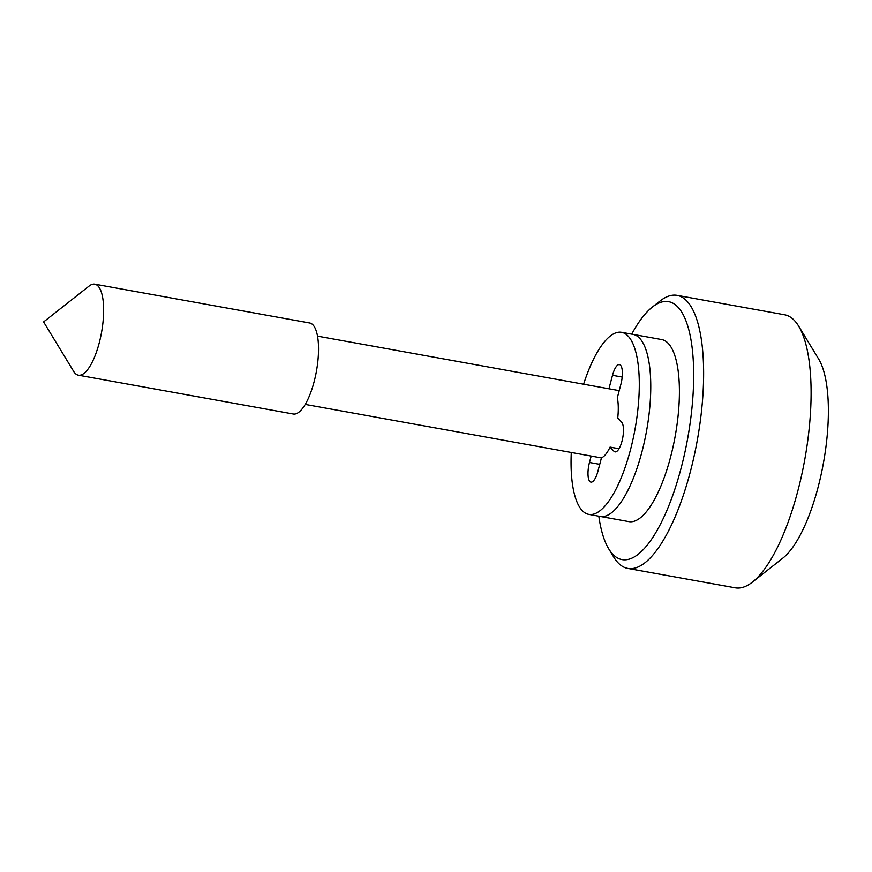 <?xml version="1.0" encoding="UTF-8"?>
<svg xmlns="http://www.w3.org/2000/svg" width="872" height="872" viewBox="0 0 872 872"><rect width="100%" height="100%" fill="white"/><g stroke="black" fill="none" stroke-linecap="round" stroke-linejoin="round"><path stroke-width="1.31" d="M608.939 388.781L612.504 375.309A15.413 5.069 100.2 0 1 619.447 364.594A15.413 5.069 100.2 0 1 620.908 384.214L617.343 397.708A35.458 11.663 100.2 0 1 617.736 418.048L621.638 422.179A15.413 5.069 100.2 0 1 622.423 439.401A15.413 5.069 100.2 0 1 615.054 451.881A15.413 5.069 100.2 0 1 613.953 451.238L610.051 447.107A35.458 11.663 100.2 0 1 601.44 457.898L597.876 471.392A15.413 5.069 100.2 0 1 590.933 482.107A15.413 5.069 100.2 0 1 589.472 462.487L591.172 456.067M583.608 384.203A92.497 30.422 100.2 0 1 621.627 332.33A92.497 30.422 100.2 0 1 630.402 450.061A92.497 30.422 100.2 0 1 588.753 514.371A92.497 30.422 100.2 0 1 571.28 452.47M610.051 447.107L619.022 448.72M588.753 514.371L628.865 521.62A92.497 30.422 100.2 0 0 670.514 457.31A92.497 30.422 100.2 0 0 661.739 339.579L633.094 334.401A92.497 30.422 100.2 0 1 641.868 452.132A92.497 30.422 100.2 0 1 600.209 516.442A92.497 30.422 -79.8 0 0 641.868 452.132A92.497 30.422 -79.8 0 0 633.094 334.401L621.627 332.33M598.824 516.191A131.029 43.088 -79.8 0 0 608.7 548.793A131.029 43.088 -79.8 0 0 681.021 468.438A131.029 43.088 -79.8 0 0 690.886 339.306A131.029 43.088 -79.8 0 0 652.365 307.053A131.029 43.088 -79.8 0 0 631.71 334.15M94.797 284.174L309.691 322.989A46.249 15.206 100.2 0 1 314.084 381.849A46.249 15.206 100.2 0 1 293.254 414.004L78.36 375.189A46.249 15.206 100.2 0 1 73.662 371.396L43.6 321.921L89.075 286.081A46.249 15.206 100.2 0 1 94.797 284.174A46.249 15.206 100.2 0 1 99.19 343.034A46.249 15.206 100.2 0 1 78.36 375.189M652.365 307.053L659.951 301.08A138.735 45.627 100.2 0 1 677.13 295.357L784.571 314.77A138.735 45.627 100.2 0 1 798.665 326.15L818.993 359.613A107.91 35.49 100.2 0 1 817.98 487.644A107.91 35.49 100.2 0 1 782.751 558.211L752.427 582.104A138.735 45.627 100.2 0 1 735.249 587.826L627.807 568.424A138.735 45.627 100.2 0 1 613.714 557.045L608.7 548.804M677.13 295.357A138.735 45.627 100.2 0 1 690.286 471.959A138.735 45.627 100.2 0 1 627.807 568.424M798.665 326.15A138.735 45.627 100.2 0 1 797.727 491.372A138.735 45.627 100.2 0 1 752.427 582.104M612.504 375.309L622.205 377.064M589.472 462.487L599.74 464.34M613.953 451.238L616.308 451.663M619.207 390.634L317.539 336.156M601.44 457.92L305.211 404.412"/></g></svg>
